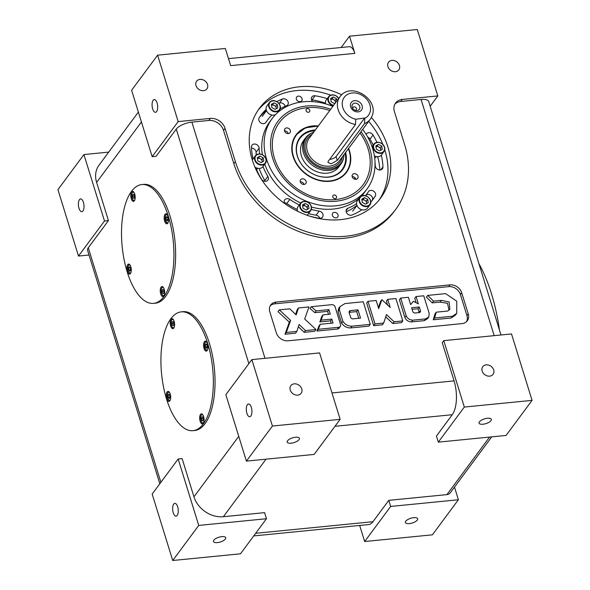 <?xml version="1.0" encoding="UTF-8"?>
<svg xmlns="http://www.w3.org/2000/svg" width="590" height="590" viewBox="0 0 590 590"><rect width="100%" height="100%" fill="white"/><g stroke="black" fill="none" stroke-linecap="round" stroke-linejoin="round"><path stroke-width="0.89" d="M405.765 521.206A6.409 2.485 162.8 0 0 405.404 522.534A6.409 2.485 162.8 0 0 410.765 523.396A6.409 2.485 162.8 0 0 417.285 520.07A6.409 2.485 162.8 0 0 417.646 518.743A6.409 2.485 162.8 0 0 412.285 517.88A6.409 2.485 162.8 0 0 405.765 521.206M479.441 421.821A6.409 2.485 162.8 0 0 479.08 423.148A6.409 2.485 162.8 0 0 484.442 424.011A6.409 2.485 162.8 0 0 490.961 420.685A6.409 2.485 162.8 0 0 491.323 419.357A6.409 2.485 162.8 0 0 485.961 418.494A6.409 2.485 162.8 0 0 479.441 421.821M493.683 369.93A6.409 5.229 36.6 0 0 488.668 365.114A6.409 5.229 36.6 0 0 482.775 366.685A6.409 5.229 36.6 0 0 482.163 371.073A6.409 5.229 36.6 0 0 487.178 375.889A6.409 5.229 36.6 0 0 493.07 374.318A6.409 5.229 36.6 0 0 493.683 369.93M399.437 65.49A6.409 5.229 36.6 0 0 394.43 60.674A6.409 5.229 36.6 0 0 388.53 62.245A6.409 5.229 36.6 0 0 387.925 66.633A6.409 5.229 36.6 0 0 392.933 71.449A6.409 5.229 36.6 0 0 398.833 69.878A6.409 5.229 36.6 0 0 399.437 65.49M207.518 84.466A6.409 5.229 36.6 0 0 202.503 79.65A6.409 5.229 36.6 0 0 196.61 81.221A6.409 5.229 36.6 0 0 195.998 85.609A6.409 5.229 36.6 0 0 201.013 90.425A6.409 5.229 36.6 0 0 206.906 88.854A6.409 5.229 36.6 0 0 207.518 84.466M157.095 102.94A6.409 2.758 -95.6 0 0 154.256 99.548A6.409 2.758 -95.6 0 0 152.677 108.907A6.409 2.758 -95.6 0 0 155.517 112.307A6.409 2.758 -95.6 0 0 157.095 102.94M301.756 388.906A6.409 5.229 36.6 0 0 296.748 384.09A6.409 5.229 36.6 0 0 290.848 385.661A6.409 5.229 36.6 0 0 290.243 390.049A6.409 5.229 36.6 0 0 295.251 394.865A6.409 5.229 36.6 0 0 301.151 393.294A6.409 5.229 36.6 0 0 301.756 388.906M287.522 440.796A6.409 2.485 162.8 0 0 287.153 442.124A6.409 2.485 162.8 0 0 292.515 442.987A6.409 2.485 162.8 0 0 299.034 439.661A6.409 2.485 162.8 0 0 299.403 438.333A6.409 2.485 162.8 0 0 294.041 437.47A6.409 2.485 162.8 0 0 287.522 440.796M251.34 407.388A6.409 2.758 -95.6 0 0 248.493 403.988A6.409 2.758 -95.6 0 0 246.915 413.347A6.409 2.758 -95.6 0 0 249.762 416.747A6.409 2.758 -95.6 0 0 251.34 407.388M213.845 540.182A6.409 2.485 162.8 0 0 213.477 541.509A6.409 2.485 162.8 0 0 218.838 542.372A6.409 2.485 162.8 0 0 225.358 539.046A6.409 2.485 162.8 0 0 225.727 537.719A6.409 2.485 162.8 0 0 220.365 536.856A6.409 2.485 162.8 0 0 213.845 540.182M177.664 506.766A6.409 2.758 -95.6 0 0 174.824 503.373A6.409 2.758 -95.6 0 0 173.239 512.732A6.409 2.758 -95.6 0 0 176.085 516.132A6.409 2.758 -95.6 0 0 177.664 506.766M83.419 202.326A6.409 2.758 -95.6 0 0 80.579 198.926A6.409 2.758 -95.6 0 0 79.001 208.292A6.409 2.758 -95.6 0 0 81.84 211.685A6.409 2.758 -95.6 0 0 83.419 202.326M341.728 94.813A75.417 61.485 36.6 0 0 259.43 108.302A75.417 61.485 36.6 0 0 252.277 159.905A75.417 61.485 36.6 0 0 311.225 216.611A75.417 61.485 36.6 0 0 380.594 198.122A75.417 61.485 36.6 0 0 387.755 146.512A75.417 61.485 36.6 0 0 371.353 117.454M438.333 442.139L464.33 407.063L443.769 340.637L511.508 333.94L532.069 400.367L506.065 435.442L438.333 442.139L436.445 436.054L452.265 414.711L334.98 426.312M256.547 169.522A3.142 2.559 36.6 0 0 257.712 168.283M374.665 157.943A3.142 2.559 36.6 0 0 376.25 156.564M172.73 560.5L152.168 494.073L178.173 458.998L198.734 525.425L172.73 560.5L240.469 553.803L266.474 518.728L264.586 512.636L223.381 516.715A25.141 20.495 -143.4 0 1 193.948 496.802L238.744 436.371M141.423 121.968L96.62 182.399A25.141 20.495 -143.4 0 1 99.009 165.193L138.37 112.1M78.492 256.06L57.931 189.633L83.935 154.558L104.496 220.984L78.492 256.06L89.009 255.02M108.708 152.109L83.935 154.558M96.62 182.399L108.442 220.594L104.496 220.984M159.816 483.756L87.578 250.374A12.567 4.867 -17.2 0 1 88.294 247.778L160.893 482.31M108.442 220.594L88.294 247.778M193.948 496.802L182.126 458.607L178.173 458.998M266.474 518.728L198.734 525.425M154.44 303.253A59.701 25.702 -95.6 0 0 165.694 296.379A59.701 25.702 -95.6 0 0 172.885 227.312A59.701 25.702 -95.6 0 0 142.699 184.493M182.111 311.808A59.701 25.702 84.4 0 1 209.413 343.336A59.701 25.702 84.4 0 1 193.852 430.567M248.869 363.632L176.27 129.099L156.114 156.284L152.168 156.674L131.607 90.248L157.611 55.172L178.173 121.599L210.342 118.413A12.567 10.251 -143.4 0 1 225.063 128.369L235.344 161.579A94.267 76.862 36.6 0 0 309.027 232.46A94.267 76.862 36.6 0 0 395.743 209.347A94.267 76.862 36.6 0 0 404.688 144.838L394.408 111.628A12.567 10.251 -143.4 0 1 395.595 103.029A12.567 10.251 -143.4 0 1 402.269 99.437L437.832 95.927L430.184 106.244M251.849 359.612L272.41 426.039L246.406 461.115L225.845 394.695L251.849 359.612L319.588 352.916L340.15 419.343L272.41 426.039M331.978 392.955L454.079 380.882L442.257 342.687L443.769 340.637M454.079 380.882A25.141 10.819 84.4 0 1 452.265 414.711M246.406 461.115L314.146 454.418L340.15 419.343M176.27 129.099A12.567 4.867 -17.2 0 1 191.89 122.137L265.006 358.314M494.184 335.658L421.076 99.474L400.75 101.487A12.567 10.251 36.6 0 0 394.917 104.106M225.063 128.369L223.544 130.419L233.824 163.629A94.267 76.862 36.6 0 0 307.508 234.503A94.267 76.862 36.6 0 0 394.223 211.397L395.743 209.347M223.544 130.419A12.567 10.251 36.6 0 0 208.831 120.463L191.89 122.137M436.268 312.176L434.565 318.017L452.537 316.24L456.749 313.349L456.741 301.21L445.649 293.628L427.684 295.398L433.51 301.129L441.335 300.354L449.13 301.969L449.868 309.322L447.751 311.041L436.268 312.176L434.97 313.932L433.267 319.765L451.232 317.995L455.45 315.104L456.749 313.349M441.335 300.354L440.037 302.11L447.508 303.29L448.997 310.178M433.51 301.129L432.212 302.884L440.037 302.11M427.684 295.398L426.386 297.154L432.212 302.884M452.537 316.24L451.232 317.995M434.565 318.017L433.267 319.765M419.18 312.604A2.035 1.659 36.6 0 0 419.129 312.383L418 308.74L412.108 309.322M419.306 306.992L411.621 307.751L412.749 311.387A2.035 1.659 36.6 0 0 415.131 313.002L419.158 312.604A2.035 1.659 36.6 0 0 420.235 312.022A2.035 1.659 36.6 0 0 420.427 310.628L419.306 306.992L418 308.74M413.391 301.276L410.655 304.632L408.391 297.308L400.706 298.068L406.163 315.709C407.439 318.556 409.652 320.038 412.823 320.163L425.626 318.895L428.783 316.955L429.218 313.43L423.753 295.789L416.068 296.549L418.34 303.872L413.391 301.276M416.068 296.549L414.77 298.304L416.134 302.714M425.626 318.895L424.328 320.65L427.485 318.711L428.783 316.955M412.823 320.163L411.525 321.919L424.328 320.65M406.163 315.709L404.865 317.464C406.134 320.311 408.354 321.793 411.525 321.919M400.706 298.068L399.408 299.823L404.865 317.464M331.823 319.094L333.033 323.018L320.259 324.279L318.298 329.301L338.785 327.28A2.854 2.323 36.6 0 0 340.297 326.462A2.854 2.323 36.6 0 0 340.57 324.515L335.127 306.933A2.854 2.323 36.6 0 0 331.786 304.676L311.299 306.704L316.115 310.893L328.888 309.632L330.289 314.146L322.973 314.868L321.181 320.149L331.823 319.094L330.518 320.849L331.248 323.195M321.181 320.149L319.883 321.897L330.518 320.849M322.973 314.868L321.675 316.624L319.883 321.897M328.888 309.632L327.59 311.38L328.505 314.322M316.115 310.893L314.817 312.648L327.59 311.38M311.299 306.704L310.001 308.452L314.817 312.648M318.298 329.301L317 331.056L337.487 329.028A2.854 2.323 36.6 0 0 338.999 328.217L340.297 326.462M320.259 324.279L318.961 326.034L317 331.056M367.976 301.306L374.967 323.903L383.677 323.047L386.502 314.595L394.113 321.764L402.815 320.908L395.897 298.54L387.696 299.351L390.211 307.471L381.877 299.683L378.684 308.614L376.169 300.494L367.976 301.306L366.67 303.054L373.669 325.658L382.379 324.795L383.677 323.047M381.877 299.683L380.579 301.438L378.367 307.604M387.696 299.351L386.398 301.106L387.623 305.045M402.815 320.908L401.517 322.656L392.807 323.519L394.113 321.764M385.742 316.867L392.807 323.519M374.967 323.903L373.669 325.658M358.742 318.276L356.677 311.601L349.132 312.346A2.035 1.659 36.6 0 0 349.103 312.346M357.975 309.846L350.431 310.591A2.035 1.659 36.6 0 0 349.354 311.173A2.035 1.659 36.6 0 0 349.162 312.567L350.608 317.228A2.035 1.659 36.6 0 0 352.99 318.843L360.534 318.099L357.975 309.846L356.677 311.601M351.942 326.181L370.232 324.375L363.241 301.77L344.944 303.577L339.943 306.66L339.339 309.831L342.915 321.38C345.18 324.603 348.189 326.204 351.942 326.181L350.644 327.937L368.934 326.13L370.232 324.375M342.915 321.38L341.617 323.136C343.882 326.351 346.891 327.952 350.644 327.937M339.339 309.831L338.041 311.579L341.617 323.136M339.943 306.66L338.638 308.415L338.041 311.579M299.137 324.478L305.487 330.57L316.011 329.53L304.683 319.006L309.013 306.925L298.488 307.965L296.18 314.92L289.83 308.828L279.306 309.868L290.627 320.392L286.298 332.465L296.822 331.425L299.137 324.478M296.822 331.425L295.524 333.18L285 334.22L286.298 332.465M290.627 320.392L289.329 322.147L285 334.22M279.306 309.868L278.008 311.616L289.329 322.147M298.488 307.965L297.19 309.721L295.634 314.396M316.011 329.53L314.706 331.285L304.182 332.325L305.487 330.57M298.378 326.749L304.182 332.325M466.565 321.58A10.052 8.201 36.6 0 0 466.941 315.628L460.429 294.594A10.052 8.201 36.6 0 0 448.658 286.629L274.8 303.82A10.052 8.201 36.6 0 0 270.183 305.863M269.807 311.815L276.319 332.849A10.052 8.201 36.6 0 0 288.09 340.814L461.955 323.622A10.052 8.201 36.6 0 0 467.287 320.754A10.052 8.201 36.6 0 0 468.239 313.873L461.734 292.839A10.052 8.201 36.6 0 0 449.956 284.874L276.098 302.065A10.052 8.201 36.6 0 0 270.758 304.934A10.052 8.201 36.6 0 0 269.807 311.815M178.173 121.599L152.168 156.674M228.492 58.639L349.273 46.699A12.567 5.413 84.4 0 1 354.841 53.358L230.661 65.638L225.343 48.476L157.611 55.172M341.153 47.495L349.531 36.197L417.27 29.5L437.832 95.927M354.841 53.358L349.531 36.197M421.076 99.474A12.567 4.867 -17.2 0 1 428.746 101.605L500.991 334.98M532.069 400.367L464.33 407.063M491.736 436.858L450.251 492.82A6.284 5.126 -143.4 0 1 446.918 494.612L388.773 500.357L390.661 506.449L364.657 541.524L359.679 525.454M454.484 487.104L458.393 499.752L432.389 534.828L364.657 541.524M255.677 533.294L372.954 521.7L388.773 500.357M372.954 521.7A25.141 10.819 84.4 0 1 368.573 524.569L253.722 535.927M458.393 499.752L390.661 506.449M355.128 179.294L354.524 177.361M313.74 132.138A21.491 17.523 36.6 0 0 311.822 132.957A21.491 17.523 36.6 0 0 305.863 155.251A21.491 17.523 36.6 0 0 329.736 169.05A21.491 17.523 36.6 0 0 343.8 156.66A21.491 17.523 36.6 0 0 344.029 154.595M311.822 132.957L310.893 133.428A21.992 17.936 36.6 0 0 305.554 137.898A21.992 17.936 36.6 0 0 306.925 159.757A21.992 17.936 36.6 0 0 329.22 170.37A21.992 17.936 36.6 0 0 340.895 164.094A21.992 17.936 36.6 0 0 343.616 157.692L343.8 156.66M364.546 123.583L337.244 160.414L331.182 163.806L327.966 162.486L328.217 161.306L355.519 124.483A18.851 15.37 -143.4 0 1 339.774 113.464A18.851 15.37 -143.4 0 1 339.936 96.797L309.16 138.311A18.851 15.37 36.6 0 0 310.34 157.043A18.851 15.37 36.6 0 0 329.449 166.144A18.851 15.37 36.6 0 0 339.457 160.76L370.225 119.254A18.851 15.37 -143.4 0 1 364.546 123.583L364.775 118.354A15.082 12.294 36.6 0 0 364.827 97.298A15.082 12.294 36.6 0 0 343.041 99.452A15.082 12.294 36.6 0 0 355.741 119.246L355.519 124.483M358.123 111.901A6.387 5.207 36.6 0 0 362.113 105.706A6.387 5.207 36.6 0 0 354.634 100.647A6.387 5.207 36.6 0 0 350.644 106.842A6.387 5.207 36.6 0 0 358.123 111.901M357.09 110.566A4.211 3.429 36.6 0 0 359.723 106.488A4.211 3.429 36.6 0 0 354.797 103.154A4.211 3.429 36.6 0 0 352.311 107.638A4.211 3.429 36.6 0 0 356.249 110.559A4.211 3.429 36.6 0 0 357.09 110.566M355.372 110.374A2.013 1.637 36.6 0 0 356.249 109.828A2.013 1.637 36.6 0 0 356.124 107.83A2.013 1.637 36.6 0 0 354.081 106.856A2.013 1.637 36.6 0 0 353.019 107.432A2.013 1.637 36.6 0 0 352.754 108.427M329.633 159.389A5.03 1.947 162.8 0 0 336.064 156.586L364.664 118.007L355.741 119.246M361.014 131.681A54.044 44.066 -143.4 0 1 369.819 148.828A54.044 44.066 -143.4 0 1 336.012 201.234A54.044 44.066 -143.4 0 1 272.728 158.43A54.044 44.066 -143.4 0 1 330.725 109.224M264.77 164.19A59.074 48.166 36.6 0 0 300.716 203.004M311.446 207.002A59.074 48.166 36.6 0 0 359.288 198.078M361.419 196.02A59.074 48.166 36.6 0 0 364.657 192.193L367.039 188.977A59.074 48.166 36.6 0 0 372.644 148.547A59.074 48.166 36.6 0 0 362.71 129.394M332.834 106.377A59.074 48.166 36.6 0 0 272.123 118.612A59.074 48.166 36.6 0 0 266.518 159.042A59.074 48.166 36.6 0 0 312.693 203.454A59.074 48.166 36.6 0 0 367.039 188.977M255.75 167.553A70.07 57.134 36.6 0 0 261.348 178.999A4.086 3.333 36.6 0 0 267.882 180.149A4.086 3.333 36.6 0 0 267.86 176.432A61.906 50.474 -143.4 0 1 263.015 166.564M256.244 154.897A61.906 50.474 -143.4 0 1 256.09 152.301A4.086 3.333 36.6 0 0 251.502 148.105M259.644 153.938A61.906 50.474 -143.4 0 1 259.121 148.208A4.086 3.333 36.6 0 0 256.259 144.373A4.086 3.333 36.6 0 0 252.011 145.199A4.086 3.333 36.6 0 0 251.458 147.05A70.07 57.134 36.6 0 0 253.066 158.872M266.142 109.342A70.07 57.134 36.6 0 0 260.905 115.279A70.07 57.134 36.6 0 0 259.18 117.771A4.086 3.333 36.6 0 0 258.899 120.419A4.086 3.333 36.6 0 0 262.085 123.494A4.086 3.333 36.6 0 0 265.847 122.491A4.086 3.333 36.6 0 0 265.95 122.344A61.906 50.474 -143.4 0 1 267.469 120.146A61.906 50.474 -143.4 0 1 271.931 115.057M327.192 98.67A70.07 57.134 36.6 0 0 315.031 95.787A4.086 3.333 36.6 0 0 311.881 96.922A4.086 3.333 36.6 0 0 311.491 99.717A4.086 3.333 36.6 0 0 312.7 101.628M374.997 161.999A61.906 50.474 -143.4 0 1 375.269 165.812A4.086 3.333 36.6 0 0 375.439 166.756A4.086 3.333 36.6 0 0 378.625 169.824A4.086 3.333 36.6 0 0 382.386 168.828A4.086 3.333 36.6 0 0 382.94 166.97A70.07 57.134 36.6 0 0 381.324 155.133M356.53 203.749A61.906 50.474 -143.4 0 1 347.894 208.255A4.086 3.333 36.6 0 0 346.632 209.199A4.086 3.333 36.6 0 0 346.249 211.994A4.086 3.333 36.6 0 0 351.942 215.018A70.07 57.134 36.6 0 0 361.935 209.767M299.3 204.907A61.906 50.474 -143.4 0 1 289.815 199.45A4.086 3.333 36.6 0 0 284.727 199.818A4.086 3.333 36.6 0 0 284.336 202.613A4.086 3.333 36.6 0 0 284.815 203.639M302.028 98.611A3.142 2.559 36.6 0 0 299.572 96.251A3.142 2.559 36.6 0 0 296.681 97.018A3.142 2.559 36.6 0 0 296.387 99.172A3.142 2.559 36.6 0 0 298.842 101.532A3.142 2.559 36.6 0 0 301.733 100.765A3.142 2.559 36.6 0 0 302.028 98.611M297.965 101.141A3.142 2.559 36.6 0 0 297.419 100.735M338.011 214.849A3.142 2.559 36.6 0 0 335.555 212.489A3.142 2.559 36.6 0 0 332.664 213.263A3.142 2.559 36.6 0 0 332.369 215.409A3.142 2.559 36.6 0 0 334.825 217.776A3.142 2.559 36.6 0 0 337.716 217.002A3.142 2.559 36.6 0 0 338.011 214.849M333.947 217.378A3.142 2.559 36.6 0 0 333.402 216.972M308.865 215.866A70.07 57.134 36.6 0 0 319.36 218.234A4.086 3.333 36.6 0 0 322.516 217.098A4.086 3.333 36.6 0 0 322.546 213.477A4.086 3.333 36.6 0 0 319.109 211.095A61.906 50.474 -143.4 0 1 311.306 209.428M319.832 218.278A4.086 3.333 36.6 0 0 316.078 215.188A61.906 50.474 -143.4 0 1 308.511 213.587M297.249 209.465A61.906 50.474 -143.4 0 1 286.784 203.543A4.086 3.333 36.6 0 0 284.38 202.731M370.808 202.038A70.07 57.134 36.6 0 0 373.492 198.742A70.07 57.134 36.6 0 0 375.211 196.249A4.086 3.333 36.6 0 0 373.728 191.226A4.086 3.333 36.6 0 0 368.551 191.529A4.086 3.333 36.6 0 0 368.448 191.676A61.906 50.474 -143.4 0 1 366.928 193.874A61.906 50.474 -143.4 0 1 365.49 195.703M356.891 205.32A61.906 50.474 -143.4 0 1 346.19 211.795M371.914 200.748A70.07 57.134 36.6 0 0 372.179 200.342A4.086 3.333 36.6 0 0 371.036 195.585A4.086 3.333 36.6 0 0 366.007 195.113M379.857 170.009A70.07 57.134 36.6 0 0 377.644 156.711M373.197 145.007A70.07 57.134 36.6 0 0 370.011 139.115A4.086 3.333 36.6 0 0 367.754 137.153M376.885 142.293A70.07 57.134 36.6 0 0 373.05 135.029A4.086 3.333 36.6 0 0 366.508 133.871A4.086 3.333 36.6 0 0 366.176 134.461M325.378 103.169A70.07 57.134 36.6 0 0 311.999 99.88A4.086 3.333 36.6 0 0 311.527 99.835M280.11 108.87A61.906 50.474 -143.4 0 1 286.504 105.765A4.086 3.333 36.6 0 0 287.758 104.821A4.086 3.333 36.6 0 0 287.175 100.352A4.086 3.333 36.6 0 0 282.455 99.002A70.07 57.134 36.6 0 0 276.806 101.62M285.169 106.318A4.086 3.333 36.6 0 0 279.417 103.095A70.07 57.134 36.6 0 0 278.841 103.331M266.459 110.514A70.07 57.134 36.6 0 0 259.445 117.366M265.198 181.329A4.086 3.333 36.6 0 0 264.822 180.525A61.906 50.474 -143.4 0 1 259.165 168.43M272.123 118.612L269.741 121.828A59.074 48.166 36.6 0 0 262.366 154.676M379.141 199.988A75.417 61.485 36.6 0 0 384.938 150.31A75.417 61.485 36.6 0 0 384.769 149.779M382.777 144.27A75.417 61.485 36.6 0 0 368.647 121.385M330.688 95.16A75.417 61.485 36.6 0 0 258.066 110.234M329.744 110.544A52.163 42.532 36.6 0 0 274.424 158.26A52.163 42.532 36.6 0 0 335.496 199.568A52.163 42.532 36.6 0 0 368.123 148.997A52.163 42.532 36.6 0 0 360.033 133.001M352.215 176.786A3.208 2.611 36.6 0 0 354.723 179.198A3.208 2.611 36.6 0 0 357.673 178.416A3.208 2.611 36.6 0 0 357.975 176.218A3.208 2.611 36.6 0 0 355.468 173.807A3.208 2.611 36.6 0 0 352.518 174.596A3.208 2.611 36.6 0 0 352.215 176.786M355.858 179.338A3.208 2.611 36.6 0 0 355.807 179.139A3.208 2.611 36.6 0 0 352.164 176.594M300.325 181.919A3.208 2.611 36.6 0 0 302.832 184.331A3.208 2.611 36.6 0 0 305.782 183.542A3.208 2.611 36.6 0 0 306.085 181.351A3.208 2.611 36.6 0 0 303.577 178.94A3.208 2.611 36.6 0 0 300.627 179.729A3.208 2.611 36.6 0 0 300.325 181.919M303.968 184.464A3.208 2.611 36.6 0 0 303.916 184.272A3.208 2.611 36.6 0 0 300.273 181.727M284.579 131.039A3.208 2.611 36.6 0 0 287.079 133.443A3.208 2.611 36.6 0 0 290.029 132.662A3.208 2.611 36.6 0 0 290.332 130.464A3.208 2.611 36.6 0 0 287.832 128.059A3.208 2.611 36.6 0 0 284.882 128.841A3.208 2.611 36.6 0 0 284.579 131.039M288.222 133.583A3.208 2.611 36.6 0 0 288.163 133.392A3.208 2.611 36.6 0 0 284.52 130.84M332.775 196.986A2.072 1.689 36.6 0 0 334.397 198.55A2.072 1.689 36.6 0 0 336.307 198.041A2.072 1.689 36.6 0 0 336.499 196.618A2.072 1.689 36.6 0 0 334.884 195.061A2.072 1.689 36.6 0 0 332.974 195.57A2.072 1.689 36.6 0 0 332.775 196.986M306.048 110.64A2.072 1.689 36.6 0 0 307.67 112.196A2.072 1.689 36.6 0 0 309.573 111.687A2.072 1.689 36.6 0 0 309.772 110.271A2.072 1.689 36.6 0 0 308.15 108.708A2.072 1.689 36.6 0 0 306.247 109.216A2.072 1.689 36.6 0 0 306.048 110.64M318.334 125.936A31.425 25.621 36.6 0 0 296.033 134.911A31.425 25.621 36.6 0 0 293.053 156.416A31.425 25.621 36.6 0 0 317.612 180.046A31.425 25.621 36.6 0 0 346.514 172.339A31.425 25.621 36.6 0 0 349.501 150.834A31.425 25.621 36.6 0 0 348.624 148.392M318.231 126.076L305.465 127.816L295.966 135.007A31.425 25.621 -143.4 0 1 318.194 126.12M348.491 148.577A31.425 25.621 -143.4 0 1 349.317 150.885M315.318 130.007A26.712 21.778 36.6 0 0 297.272 142.566A26.712 21.778 36.6 0 0 297.286 155.996A26.712 21.778 36.6 0 0 338.837 173.379A26.712 21.778 36.6 0 0 345.607 152.463M304.595 139.373A21.992 17.936 36.6 0 0 301.379 155.767A21.992 17.936 36.6 0 0 319.581 172.582A21.992 17.936 36.6 0 0 339.766 165.443M349.361 151.025A31.425 25.621 -143.4 0 1 346.448 172.435M478.91 263.664A109.976 47.348 84.4 0 1 491.492 293.776A109.976 47.348 84.4 0 1 499.472 330.076M200.135 421.208A5.03 2.161 -95.6 0 0 202.363 423.878A5.03 2.161 -95.6 0 0 203.602 416.533A5.03 2.161 -95.6 0 0 201.374 413.87A5.03 2.161 -95.6 0 0 200.135 421.208M166.764 398.744A5.03 2.161 -95.6 0 0 168.991 401.414A5.03 2.161 -95.6 0 0 170.23 394.068A5.03 2.161 -95.6 0 0 168.003 391.406A5.03 2.161 -95.6 0 0 166.764 398.744M170.665 326.005A5.03 2.161 -95.6 0 0 172.892 328.667A5.03 2.161 -95.6 0 0 174.131 321.329A5.03 2.161 -95.6 0 0 171.904 318.666A5.03 2.161 -95.6 0 0 170.665 326.005M204.037 348.469A5.03 2.161 -95.6 0 0 206.264 351.131A5.03 2.161 -95.6 0 0 207.503 343.793A5.03 2.161 -95.6 0 0 205.276 341.131A5.03 2.161 -95.6 0 0 204.037 348.469M207.717 343.498A59.701 25.702 -95.6 0 0 181.255 311.859A59.701 25.702 -95.6 0 0 166.55 399.039A59.701 25.702 -95.6 0 0 193.004 430.685A59.701 25.702 -95.6 0 0 207.717 343.498M134.719 194.014A5.03 2.161 -95.6 0 0 132.492 191.352A5.03 2.161 -95.6 0 0 131.253 198.69A5.03 2.161 -95.6 0 0 133.48 201.36A5.03 2.161 -95.6 0 0 134.719 194.014M168.091 216.478A5.03 2.161 -95.6 0 0 165.864 213.816A5.03 2.161 -95.6 0 0 164.625 221.154A5.03 2.161 -95.6 0 0 166.852 223.824A5.03 2.161 -95.6 0 0 168.091 216.478M164.19 289.225A5.03 2.161 -95.6 0 0 161.962 286.556A5.03 2.161 -95.6 0 0 160.723 293.901A5.03 2.161 -95.6 0 0 162.951 296.564A5.03 2.161 -95.6 0 0 164.19 289.225M130.818 266.754A5.03 2.161 -95.6 0 0 128.591 264.091A5.03 2.161 -95.6 0 0 127.352 271.437A5.03 2.161 -95.6 0 0 129.579 274.099A5.03 2.161 -95.6 0 0 130.818 266.754M127.138 271.725A59.701 25.702 -95.6 0 0 153.599 303.371A59.701 25.702 -95.6 0 0 168.305 216.191A59.701 25.702 -95.6 0 0 141.851 184.545A59.701 25.702 -95.6 0 0 127.138 271.725M361.228 196.131A6.284 5.126 -143.4 0 1 368.787 197.702A6.284 5.126 -143.4 0 1 369.93 204.826C373.588 200.519 365.947 192.974 361.183 196.145L357.363 200.674A6.284 5.126 36.6 0 0 358.55 207.835A6.284 5.126 36.6 0 0 366.154 209.317A6.284 5.126 36.6 0 0 367.459 208.159L369.93 204.826A6.284 5.126 -143.4 0 1 368.625 205.984A6.284 5.126 -143.4 0 1 361.021 204.501A6.284 5.126 -143.4 0 1 359.834 197.34A6.284 5.126 -143.4 0 1 361.146 196.182M364.45 197.643L367.695 199.361L368.256 202.628L365.579 204.169L362.334 202.451L361.773 199.184L364.45 197.643L363.152 199.398L366.39 201.116L367.695 199.361M363.152 199.398L361.928 200.099M366.39 201.116L366.796 203.469M366.692 203.528A3.193 2.603 36.6 0 0 365.217 200.534A3.193 2.603 36.6 0 0 361.928 200.106M380.749 150.266A3.193 2.603 36.6 0 0 380.727 149.484A3.193 2.603 36.6 0 0 378.824 146.991A3.193 2.603 36.6 0 0 375.985 146.836L378.507 144.38L381.745 146.099L382.305 149.366L379.628 150.907L376.391 149.189L375.83 145.922L378.507 144.38M374.37 155.871A6.284 5.126 36.6 0 0 381.516 154.89L383.987 151.564A6.284 5.126 -143.4 0 1 377.821 152.972A6.284 5.126 -143.4 0 1 373.116 147.64A6.284 5.126 -143.4 0 1 373.89 144.078A6.284 5.126 -143.4 0 1 379.982 142.633A6.284 5.126 -143.4 0 1 384.732 147.854M380.852 150.207L380.447 147.854L381.745 146.099M377.209 146.128L380.447 147.854M333.276 105.78A6.284 5.126 -143.4 0 1 331.639 105.145A6.284 5.126 -143.4 0 1 328.674 96.672L326.204 100.005A6.284 5.126 36.6 0 0 325.488 103.847M335.371 102.948L334.412 103.501L331.174 101.782L330.614 98.515L333.291 96.974L336.529 98.692L335.231 100.447L331.993 98.729L333.291 96.974M336.905 100.883L336.529 98.692M335.607 102.638L335.231 100.447M330.769 99.43L331.993 98.729M335.548 102.719A3.193 2.603 36.6 0 0 333.608 99.592A3.193 2.603 36.6 0 0 330.769 99.437M270.795 101.325A6.284 5.126 -143.4 0 1 278.355 102.896A6.284 5.126 -143.4 0 1 279.498 110.02A6.284 5.126 -143.4 0 1 278.192 111.178A6.284 5.126 -143.4 0 1 270.589 109.696A6.284 5.126 -143.4 0 1 269.401 102.535L266.931 105.861A6.284 5.126 36.6 0 0 268.022 112.933A6.284 5.126 36.6 0 0 275.523 114.615M272.72 104.585L275.958 106.311L277.263 104.555L277.824 107.823L275.147 109.364L271.901 107.646L271.341 104.378L274.018 102.837L271.496 105.293A3.193 2.603 36.6 0 1 274.785 105.728A3.193 2.603 36.6 0 1 276.26 108.722M277.263 104.555L274.018 102.837M275.958 106.311L276.363 108.656M262.203 161.984A3.193 2.603 36.6 0 0 262.189 161.203L261.908 159.573L263.206 157.818L263.767 161.085L261.09 162.626L257.852 160.908L257.284 157.641L259.969 156.099L263.206 157.818M266.215 159.713A6.284 5.126 -143.4 0 1 265.448 163.283A6.284 5.126 -143.4 0 1 259.283 164.698A6.284 5.126 -143.4 0 1 254.578 159.366A6.284 5.126 -143.4 0 1 255.352 155.797L252.881 159.13A6.284 5.126 36.6 0 0 252.336 160.104M254.865 166.985A6.284 5.126 36.6 0 0 262.978 166.616L265.448 163.283L266.238 159.639C263.59 153.916 259.954 152.633 255.352 155.797A6.284 5.126 -143.4 0 1 261.444 154.359A6.284 5.126 -143.4 0 1 266.193 159.573M262.307 161.925L262.189 161.203A3.193 2.603 36.6 0 0 260.286 158.71A3.193 2.603 36.6 0 0 257.447 158.562L259.969 156.099M258.663 157.855L261.908 159.573M307.737 202.237A6.284 5.126 -143.4 0 1 310.665 210.682A6.284 5.126 -143.4 0 1 303.533 211.67A6.284 5.126 -143.4 0 1 300.568 203.203L298.098 206.53A6.284 5.126 36.6 0 0 297.662 211.294M306.874 215.188A6.284 5.126 36.6 0 0 308.194 214.015L310.665 210.682C312.353 207.451 311.38 204.612 307.744 202.164C304.779 200.799 302.382 201.146 300.568 203.203A6.284 5.126 -143.4 0 1 307.692 202.215M308.423 205.224L308.983 208.491L306.306 210.033L303.068 208.314L302.5 205.047L305.185 203.506L308.423 205.224L307.125 206.979L307.523 209.325M307.125 206.979L303.88 205.254L305.185 203.506M307.42 209.391A3.193 2.603 36.6 0 0 305.502 206.117A3.193 2.603 36.6 0 0 302.663 205.962L303.88 205.254M173.91 327.885A4.396 1.895 84.4 0 1 173.622 327.966A4.396 1.895 84.4 0 1 172.568 327.413M171.83 319.957A4.396 1.895 84.4 0 1 172.752 319.212A4.396 1.895 84.4 0 1 173.054 319.234M172.597 325.488L173.571 325.569L173.932 323.696L173.32 321.734L172.354 321.646L171.992 323.526L172.597 325.488L173.6 325.392M173.821 323.342L171.992 323.526M163.968 295.782A4.396 1.895 84.4 0 1 163.681 295.863A4.396 1.895 84.4 0 1 162.634 295.31M161.896 287.846A4.396 1.895 84.4 0 1 162.818 287.109A4.396 1.895 84.4 0 1 163.113 287.131M162.663 293.385L163.629 293.466L163.991 291.593L163.386 289.624L162.412 289.543L162.051 291.423L162.663 293.385L163.666 293.282M163.887 291.239L162.051 291.423M168.091 392.453A4.396 1.895 84.4 0 1 168.851 391.952A4.396 1.895 84.4 0 1 169.153 391.974M170.009 400.625A4.396 1.895 84.4 0 1 169.721 400.706A4.396 1.895 84.4 0 1 168.666 400.16M169.95 397.225L168.29 397.387L169.205 398.567L169.972 397.535L169.832 395.315L168.917 394.135L168.15 395.167L169.61 395.027M168.29 397.387L168.15 395.167M201.301 415.161A4.396 1.895 84.4 0 1 202.222 414.416A4.396 1.895 84.4 0 1 202.525 414.438M203.38 423.089A4.396 1.895 84.4 0 1 203.093 423.17A4.396 1.895 84.4 0 1 202.038 422.624M202.068 420.7L203.041 420.781L203.403 418.9L202.798 416.938L201.824 416.857L201.463 418.73L202.068 420.7L203.078 420.596M203.292 418.553L201.463 418.73M207.282 350.349A4.396 1.895 84.4 0 1 206.994 350.431A4.396 1.895 84.4 0 1 205.94 349.885M205.357 342.178A4.396 1.895 84.4 0 1 206.124 341.676A4.396 1.895 84.4 0 1 206.426 341.699M207.223 346.95L205.563 347.112L206.478 348.292L207.245 347.259L207.097 345.039L206.19 343.859L205.423 344.892L206.876 344.752M205.563 347.112L205.423 344.892M165.952 214.863A4.396 1.895 84.4 0 1 166.719 214.362A4.396 1.895 84.4 0 1 167.014 214.384M167.87 223.035A4.396 1.895 84.4 0 1 167.582 223.116A4.396 1.895 84.4 0 1 166.528 222.57M167.811 219.635L166.151 219.797L167.066 220.984L167.833 219.945L167.693 217.725L166.778 216.545L166.011 217.585L167.472 217.437M166.151 219.797L166.011 217.585M132.425 192.642A4.396 1.895 84.4 0 1 133.347 191.898A4.396 1.895 84.4 0 1 133.642 191.92M134.498 200.571A4.396 1.895 84.4 0 1 134.21 200.652A4.396 1.895 84.4 0 1 133.163 200.106M133.192 198.174L134.159 198.262L134.52 196.381L133.915 194.42L132.942 194.339L132.58 196.212L133.192 198.174L134.196 198.078M134.409 196.035L132.58 196.212M130.597 273.31A4.396 1.895 84.4 0 1 130.309 273.399A4.396 1.895 84.4 0 1 129.262 272.846M128.679 265.146A4.396 1.895 84.4 0 1 129.446 264.637A4.396 1.895 84.4 0 1 129.741 264.667M130.545 269.91L128.886 270.08L129.793 271.26L130.56 270.22L130.419 268L129.512 266.82L128.738 267.86L130.198 267.713M128.886 270.08L128.738 267.86M266.031 459.175L223.381 516.715M402.269 99.437L400.75 101.487M235.344 161.579L233.824 163.629M208.831 120.463L210.342 118.413M420.427 310.628L419.129 312.383M338.785 327.28L337.487 329.028M350.431 310.591L349.132 312.346M274.8 303.82L276.098 302.065M448.658 286.629L449.956 284.874M460.429 294.594L461.734 292.839M466.941 315.628L468.239 313.873M446.918 494.612L489.567 437.072M342.421 156.763A20.112 16.395 -143.4 0 1 329.36 167.833A20.112 16.395 -143.4 0 1 307.161 155.192A20.112 16.395 -143.4 0 1 312.125 134.306M336.064 156.586L337.244 160.414M256.09 152.301L259.121 148.208M380.771 169.891L382.94 166.97M316.078 215.188L319.109 211.095M286.784 203.543L289.815 199.45M346.094 210.682L347.894 208.255M372.179 200.342L375.211 196.249M370.011 139.115L373.05 135.029M311.999 99.88L315.031 95.787M279.417 103.095L282.455 99.002M264.822 180.525L267.86 176.432M318.091 126.267A31.019 25.289 36.6 0 0 293.414 156.38A31.019 25.289 36.6 0 0 329.729 180.953A31.019 25.289 36.6 0 0 349.14 150.87A31.019 25.289 36.6 0 0 348.38 148.724M345.46 152.663A26.653 21.734 -143.4 0 1 338.763 173.43M314.765 130.751A26.233 21.388 36.6 0 0 297.485 156.262A26.233 21.388 36.6 0 0 327.384 177.103A26.233 21.388 36.6 0 0 345.054 153.208M297.242 142.647A26.653 21.734 -143.4 0 1 315.163 130.206M361.5 196.3A5.907 4.816 36.6 0 0 360.726 203.38A5.907 4.816 36.6 0 0 368.529 205.512A5.907 4.816 36.6 0 0 369.303 198.432A5.907 4.816 36.6 0 0 361.5 196.3M384.761 147.994A6.284 5.126 -143.4 0 1 383.987 151.564L384.783 147.92C382.128 142.197 378.5 140.914 373.89 144.078L372.002 146.615M373.595 147.478A5.907 4.816 36.6 0 0 379.967 152.869A5.907 4.816 36.6 0 0 384.54 147.81A5.907 4.816 36.6 0 0 378.168 142.419A5.907 4.816 36.6 0 0 373.595 147.478M335.843 95.705A6.284 5.126 -143.4 0 1 338.726 98.434M338.645 98.537A5.907 4.816 36.6 0 0 335.806 95.794A5.907 4.816 36.6 0 0 328.667 97.483A5.907 4.816 36.6 0 0 331.897 104.681A5.907 4.816 36.6 0 0 333.616 105.322M338.763 98.383L335.858 95.639C332.885 94.275 330.496 94.621 328.674 96.672A6.284 5.126 -143.4 0 1 335.806 95.683M278.096 110.706A5.907 4.816 36.6 0 0 278.871 103.626A5.907 4.816 36.6 0 0 271.068 101.487A5.907 4.816 36.6 0 0 270.294 108.567A5.907 4.816 36.6 0 0 278.096 110.706M277.492 112.727L279.498 110.02C283.156 105.713 275.515 98.169 270.751 101.34L269.401 102.535A6.284 5.126 -143.4 0 1 270.714 101.369M266.002 159.529A5.907 4.816 36.6 0 0 259.63 154.138A5.907 4.816 36.6 0 0 255.057 159.197A5.907 4.816 36.6 0 0 261.429 164.588A5.907 4.816 36.6 0 0 266.002 159.529M307.7 202.326A5.907 4.816 36.6 0 0 300.553 204.015A5.907 4.816 36.6 0 0 303.784 211.213A5.907 4.816 36.6 0 0 310.93 209.524A5.907 4.816 36.6 0 0 307.7 202.326M173.659 320.149A4.145 1.785 -95.6 0 0 171.506 320.562A4.145 1.785 -95.6 0 0 171.528 325.54A4.145 1.785 -95.6 0 0 174.323 326.875M163.718 288.038A4.145 1.785 -95.6 0 0 161.572 288.458A4.145 1.785 -95.6 0 0 161.594 293.437A4.145 1.785 -95.6 0 0 164.389 294.764M169.758 392.888A4.145 1.785 -95.6 0 0 167.929 392.697A4.145 1.785 -95.6 0 0 167.634 398.279A4.145 1.785 -95.6 0 0 170.193 400.005A4.145 1.785 -95.6 0 0 170.422 399.614M203.13 415.353A4.145 1.785 -95.6 0 0 200.976 415.766A4.145 1.785 -95.6 0 0 201.006 420.744A4.145 1.785 -95.6 0 0 203.793 422.079M207.031 342.613A4.145 1.785 -95.6 0 0 205.202 342.421A4.145 1.785 -95.6 0 0 204.9 348.004A4.145 1.785 -95.6 0 0 207.466 349.73A4.145 1.785 -95.6 0 0 207.695 349.339M167.619 215.298A4.145 1.785 -95.6 0 0 165.79 215.107A4.145 1.785 -95.6 0 0 165.495 220.69A4.145 1.785 -95.6 0 0 168.054 222.415A4.145 1.785 -95.6 0 0 168.283 222.024M134.247 192.834A4.145 1.785 -95.6 0 0 132.094 193.247A4.145 1.785 -95.6 0 0 132.123 198.225A4.145 1.785 -95.6 0 0 134.911 199.56M130.346 265.574A4.145 1.785 -95.6 0 0 128.524 265.389A4.145 1.785 -95.6 0 0 128.222 270.972A4.145 1.785 -95.6 0 0 130.781 272.691A4.145 1.785 -95.6 0 0 131.017 272.3M305.554 137.898L303.467 140.715M340.895 164.094L338.808 166.911M370.225 119.254C383.087 101.613 351.234 80.166 339.936 96.797M365.557 195.718L366.928 193.874M265.353 123L267.469 120.146M346.382 172.531C350.77 166.321 351.765 159.13 349.383 150.944L348.528 148.525M182.952 311.69L181.255 311.859M194.7 430.516L193.004 430.685M155.288 303.201L153.599 303.371M143.54 184.375L141.851 184.545M352.687 211.198L356.943 205.46M262.255 116.392L266.51 110.654M173.622 327.966C173.032 328.298 172.332 327.509 171.513 325.592C170.753 322.096 171.166 319.972 172.752 319.212M163.681 295.863C163.098 296.195 162.398 295.406 161.579 293.488C160.812 289.992 161.225 287.861 162.818 287.109M168.851 391.952L167.951 392.527C166.616 396.281 167.206 399.002 169.721 400.706M202.222 414.416C200.637 415.176 200.224 417.3 200.991 420.795C202.068 422.986 202.776 423.775 203.093 423.17M206.994 350.431C204.553 348.948 203.963 346.219 205.224 342.252L206.124 341.676M166.719 214.362L165.812 214.937C164.477 218.691 165.067 221.412 167.582 223.116M133.347 191.898C131.754 192.657 131.341 194.781 132.108 198.277C133.192 200.467 133.893 201.256 134.21 200.652M130.309 273.399C127.875 271.916 127.285 269.188 128.546 265.212L129.446 264.637"/></g></svg>
